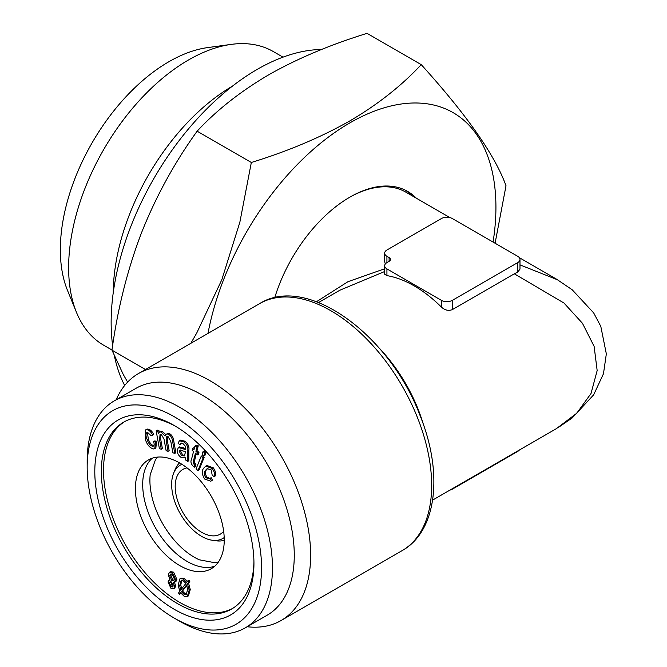 <?xml version="1.0" encoding="UTF-8"?>
<svg xmlns="http://www.w3.org/2000/svg" width="667" height="667" viewBox="0 0 667 667"><rect width="100%" height="100%" fill="white"/><g stroke="black" fill="none" stroke-linecap="round" stroke-linejoin="round"><path stroke-width="1" d="M519.985 264.874L557.937 279.973M316.475 301.717L347.924 281.707L384.667 268.776M384.667 253.16A7.704 4.452 0 0 0 386.927 256.311L389.103 257.57A4.627 2.668 180 0 1 390.462 259.455A4.627 2.668 180 0 1 389.103 261.347L386.927 262.606A7.704 4.452 0 0 0 384.667 265.749A7.704 4.452 0 0 0 386.927 268.893L441.429 300.358A7.704 4.452 0 0 0 452.326 300.358L517.734 262.606A7.704 4.452 0 0 0 519.985 259.455A7.704 4.452 0 0 0 517.734 256.311L452.326 218.551A7.704 4.452 0 0 0 441.429 218.551L386.927 250.017A7.704 4.452 0 0 0 384.667 253.16L384.667 261.622L385.293 263.99M449.95 490.095A7.704 4.452 0 0 0 452.326 489.161L517.734 451.401A7.704 4.452 0 0 0 519.351 450.033M384.667 271.519L339.87 290.212L318.559 302.51M556.42 428.631L576.772 413.223L591.012 393.522L597.165 370.569L594.122 346.381L582.458 323.295L563.974 303.026L514.34 273.812L452.326 309.621C448.541 311.089 444.906 310.247 441.429 307.095A114.074 65.858 -120 0 0 386.927 275.629L384.667 274.212L384.667 265.749M519.985 259.455L519.985 269.126L517.734 272.061L514.34 273.812M405.453 190.237A115.616 66.75 -60 0 1 411.948 195.673M116.158 399.791A142.596 82.324 60 0 1 138.494 373.537A142.596 82.324 60 0 1 209.797 380.599A142.596 82.324 60 0 1 302.951 506.253A142.596 82.324 60 0 1 281.09 620.518A142.596 82.324 60 0 1 247.19 626.747M207.979 333.425A206.57 119.26 -60 0 1 381.591 108.604A206.57 119.26 -60 0 1 493.071 242.071M416.308 198.191A115.616 66.75 120 0 0 407.67 191.429A115.616 66.75 120 0 0 274.721 297.757M87.169 467.133L87.169 460.839A131.032 75.654 60 0 1 114.299 400.859L136.101 388.269A131.032 75.654 60 0 1 201.617 394.764A131.032 75.654 60 0 1 287.219 510.23A131.032 75.654 60 0 1 267.133 615.224L245.331 627.814A131.032 75.654 60 0 1 179.815 621.319L174.37 618.176A123.32 71.202 60 0 1 87.169 467.133A123.32 71.202 60 0 1 174.37 416.792A123.32 71.202 60 0 1 261.572 567.825A123.32 71.202 60 0 1 174.37 618.176M114.299 400.859A131.032 75.654 60 0 1 179.815 407.345A131.032 75.654 60 0 1 265.416 522.811A131.032 75.654 60 0 1 245.331 627.814M94.797 471.544A112.531 64.974 60 0 1 174.37 425.596A112.531 64.974 60 0 1 253.944 563.423A112.531 64.974 60 0 1 174.37 609.363A112.531 64.974 60 0 1 94.797 471.544M253.927 561.506A107.912 62.298 60 0 1 231.591 609.046A107.912 62.298 60 0 1 148.441 580.14A107.912 62.298 60 0 1 101.334 471.544A107.912 62.298 60 0 1 123.687 422.144A107.912 62.298 60 0 1 176.021 426.572M232.675 608.396A107.912 62.298 60 0 1 179.815 602.443A107.912 62.298 60 0 1 103.518 470.285A107.912 62.298 60 0 1 124.787 421.536M176.905 579.473L175.83 581.741L173.245 582.408L174.621 586.727L173.595 588.769L170.919 588.286L168.026 581.974L168.851 580.257L170.035 580.132L168.292 574.704L169.518 572.269L172.536 572.795L173.628 572.169L176.905 579.473L175.813 580.107L174.737 582.374M174.329 581.782L175.713 586.093L174.687 588.144L173.595 588.769M169.518 572.269L170.61 571.644L173.628 572.169M180.857 593.205L179.406 594.314L178.548 592.971L179.782 591.354L178.147 584.959L179.965 578.731L183.083 578.881L184.167 578.247L187.786 581.707M179.965 578.731L181.057 578.106L184.167 578.247M183.083 578.881L186.693 582.333L188.961 580.173L189.803 581.516L188.578 583.125L190.262 589.561L188.411 595.889L187.319 596.515L184.225 596.323L180.565 592.788L179.406 594.314M207.745 468.359L206.712 469.551C204.969 471.277 205.002 473.77 206.795 477.038L209.863 478.464M205.619 470.185C203.885 471.902 203.91 474.395 205.703 477.672L209.321 478.864L211.131 477.664L212.673 479.99L210.764 481.241L204.677 479.048C201.801 474.37 201.517 470.694 203.835 468.017L205.795 466.091L212.198 468.467L213.29 467.834C215.541 470.944 216.133 473.695 215.074 476.08L213.982 476.713L212.131 474.896L211.264 469.968L207.204 468.601L205.619 470.185L206.712 469.551M205.795 466.091L206.887 465.458L213.29 467.834M202.268 455.653L204.11 457.52L199.049 469.993L197.957 470.627L196.115 468.751L201.176 456.278L202.268 455.653M203.101 451.542L204.194 450.909L206.036 452.785L205.052 455.211L203.96 455.844L202.118 453.969L203.101 451.542L204.952 453.41L203.96 455.844M196.206 453.818L194.247 462.281L195.923 464.215L195.648 466.533L194.556 467.158L193.063 466.116C190.954 463.807 190.429 461.606 191.479 459.496L193.538 451.484L192.121 450.242L192.596 448.407L193.688 447.774L194.339 448.349M192.596 448.407L194.014 449.641L194.897 446.19L195.99 445.564L198.266 445.823L197.015 450.692L198.958 452.393L198.491 454.235L197.399 454.861L195.456 453.16L193.355 461.297L193.155 462.906L193.964 464.199L195.056 463.565M178.439 447.532L185.734 449.591L185.418 446.273L183.208 443.83L180.874 443.196L179.94 444.814L178.022 443.171L179.465 440.754L183.65 441.796C186.952 444.172 188.319 447.157 187.744 450.742L187.719 461.397L185.651 460.03L185.376 457.812L180.932 457.287C178.389 455.436 177.155 453.043 177.222 450.117L178.439 447.532L179.531 446.907L185.801 448.674M181.482 443.071L179.94 444.814M179.465 440.754L180.557 440.128L184.742 441.162C188.044 443.538 189.403 446.523 188.836 450.117L188.811 460.764L187.719 461.397M156.145 430.765L157.862 431.299L158.321 433.808L159.463 432.066L161.231 431.949L165.016 436.068L166.283 434.109L167.951 434.009C170.577 435.284 172.111 437.652 172.561 441.095L174.787 453.368L172.87 452.776L170.819 441.512L168.026 436.51L166.783 436.56L166.183 440.92L168.067 451.309L166.133 450.717L164.024 439.103L161.306 434.45L160.03 434.509L159.621 439.962L161.306 449.233L159.388 448.649L156.145 430.765L157.229 430.14L158.954 430.665L159.238 432.224M159.463 432.066L162.323 431.324L165.733 434.584M166.283 434.109L169.043 433.383C171.661 434.659 173.203 437.018 173.645 440.462L175.88 452.735L174.787 453.368M167.4 436.401L167.267 440.287L169.16 450.684L168.067 451.309M160.672 434.342L160.714 439.328L162.398 448.608L161.306 449.233M146.807 432.458L147.432 432.274C145.581 433.392 145.498 435.809 147.19 439.52C148.357 443.305 150.225 445.598 152.801 446.415C154.26 445.823 154.519 444.214 153.585 441.587L154.669 440.962L156.52 441.212L155.87 448.049L153.76 448.983C150.05 448.191 147.282 445.106 145.448 439.728L145.298 430.023L147.465 429.081C149.95 429.181 152.051 431.007 153.76 434.559L151.184 435.801L147.432 432.274L148.282 438.894C149.45 442.671 151.317 444.972 153.894 445.789M145.298 430.023L147.465 429.081M179.815 565.624A62.815 36.268 -120 0 0 211.231 568.734A62.815 36.268 -120 0 0 211.231 496.198A62.815 36.268 -120 0 0 148.407 459.93A62.815 36.268 -120 0 0 135.401 488.694A62.815 36.268 -120 0 0 179.815 565.624M172.536 572.795L175.813 580.107M205.703 477.672L206.795 477.038M161.231 431.949L162.323 431.324M183.65 441.796L184.742 441.162M173.17 585.751L171.561 581.983L170.085 581.749L169.46 583L171.077 586.752L172.545 586.968L173.17 585.751M174.379 579.081L172.369 574.329L170.527 574.045L169.735 575.721L171.761 580.49L173.537 580.765L174.379 579.081M170.735 581.624L172.161 586.118L172.986 586.468M169.46 583L170.544 582.374M187.869 580.807L188.711 582.149L189.803 581.516M188.711 582.149L187.485 583.75L188.578 583.125M147.19 439.52L148.282 438.894M210.047 478.297L211.581 480.624L212.673 479.99M211.581 480.624L210.764 481.241M174.621 586.727L175.713 586.093M193.964 464.199L194.831 464.849L195.923 464.215M214.666 566.266A62.815 36.268 60 0 1 167.759 545.114A62.815 36.268 60 0 1 142.696 484.475A62.815 36.268 60 0 1 152.268 458.196M157.812 457.078L155.511 459.538L150.183 474.746A62.815 36.268 -120 0 0 194.322 557.253A62.815 36.268 -120 0 0 199.291 559.796L215.124 562.781L218.401 562.023M157.862 431.299L158.954 430.665M201.176 456.278L203.018 458.154L204.11 457.52M203.018 458.154L197.957 470.627M194.897 446.19L197.182 446.456L195.923 451.317L197.015 450.692M195.923 451.317L197.874 453.026L198.958 452.393M187.744 450.742L188.836 450.117M167.951 434.009L169.043 433.383M166.183 440.92L167.267 440.287M197.182 446.456L198.266 445.823M212.198 468.467C214.449 471.577 215.041 474.32 213.982 476.713M204.952 453.41L206.036 452.785M187.485 583.75L189.17 590.195L190.262 589.561M189.17 590.195L187.319 596.515M185.601 451.692L179.965 450.092L179.331 451.434L181.549 455.503L184.334 455.928L185.601 451.692M181.549 455.503L182.633 454.869L184.817 455.503M180.607 449.983L180.423 450.809L182.633 454.869M197.874 453.026L197.399 454.861M194.831 464.849L194.556 467.158M153.585 441.587L155.436 441.846L156.52 441.212M155.436 441.846L154.777 448.674M171.077 586.752L172.161 586.118M193.155 462.906L194.247 462.281M171.177 573.87L170.827 575.087L172.845 579.856L174.012 580.307M171.761 580.49L172.845 579.856M169.735 575.721L170.827 575.087M179.331 451.434L180.423 450.809M224.187 537.56A42.396 24.479 60 0 1 212.314 540.262A42.396 24.479 60 0 1 201.617 536.36A42.396 24.479 60 0 1 173.62 473.228L175.138 469.51A45.089 26.03 60 0 1 179.556 462.89M224.237 540.287A45.089 26.03 60 0 1 216.3 540.804L212.314 540.262M173.62 473.228A42.396 24.479 60 0 1 181.891 464.299M223.653 531.332A37.385 21.586 60 0 1 220.31 534.125A37.385 21.586 60 0 1 201.617 532.274A37.385 21.586 60 0 1 177.197 499.333A37.385 21.586 60 0 1 182.925 469.376A37.385 21.586 60 0 1 187.01 467.875M146.373 429.706C148.866 429.815 150.959 431.641 152.676 435.192M190.837 343.322L196.798 332.9L221.811 279.756L239.853 222.244L251.334 162.481C287.76 151.276 320.468 137.502 349.433 121.152C377.422 104.777 401.359 85.943 421.252 64.649C466.767 114.924 495.022 155.294 506.011 185.76L495.089 243.238M251.334 162.481L197.124 131.191C174.462 162.69 155.911 196.582 141.479 232.866C127.464 269.651 117.625 308.738 111.964 350.142L123.303 374.52L127.622 382.116M145.489 369.501L111.964 350.142M421.252 64.649L367.042 33.35C330.09 44.789 297.382 58.563 268.943 74.679C240.554 91.354 216.617 110.197 197.124 131.191M124.679 385.476A206.57 119.26 -60 0 1 114.499 356.395M112.64 345.598A206.57 119.26 -60 0 1 171.294 151.267A206.57 119.26 -60 0 1 321.577 49.491M113.257 292.571A169.568 97.899 -60 0 1 232.45 86.135M111.981 350.017L103.752 345.264A169.568 97.899 -60 0 1 76.53 312.49A169.568 97.899 -60 0 1 103.752 149.458A169.568 97.899 -60 0 1 231.324 44.372A169.568 97.899 -60 0 1 273.32 51.559L283.016 57.154M76.53 312.49L67.492 290.378A153.552 88.653 -60 0 1 92.146 142.755A153.552 88.653 -60 0 1 207.662 47.599L231.324 44.372M181.407 591.687L184.1 594.414L186.285 594.522L187.602 589.47L186.61 584.892L181.407 591.687L182.5 591.054L185.184 593.78L186.793 594.097M180.674 590.187L185.868 583.417L183.208 580.79L181.082 580.69L179.723 585.659L180.674 590.187M186.793 585.434L182.5 591.054M179.723 585.659L180.815 585.026L181.766 589.553M181.657 580.49L180.815 585.026M184.1 594.414L185.184 593.78M449.95 217.617L405.811 192.129A114.074 65.858 120 0 0 349.316 197.474M386.927 256.311L386.927 262.606M389.103 257.57L389.103 261.347M517.734 262.606L517.734 272.061M379.323 348.224A114.074 65.858 60 0 1 423.428 424.604M138.494 373.537L259.546 303.652A142.596 82.324 60 0 1 402.134 385.985A142.596 82.324 60 0 1 402.134 550.634L281.09 620.518M452.326 300.358L452.326 309.621M441.429 300.358L441.429 307.095M386.927 268.893L386.927 275.629M517.734 450.967L517.734 451.401M452.326 488.728L452.326 489.161M172.561 441.095L173.645 440.462M159.621 439.962L160.714 439.328M182.133 448.174L183.217 447.54M187.519 454.327L188.603 453.702M193.355 461.297L194.447 460.672M519.351 257.679L556.436 279.098M557.937 427.739L572.203 417.951L593.647 394.847L603.468 373.762L606.336 353.877L600.792 326.338L593.672 312.906L572.219 289.786L556.42 279.089M432.641 500.092L556.436 428.623M259.546 303.652C307.187 273.695 389.995 335.151 420.168 415.816C443.238 472.836 437.135 531.115 402.134 550.634M169.943 579.623L168.851 580.257"/></g></svg>
